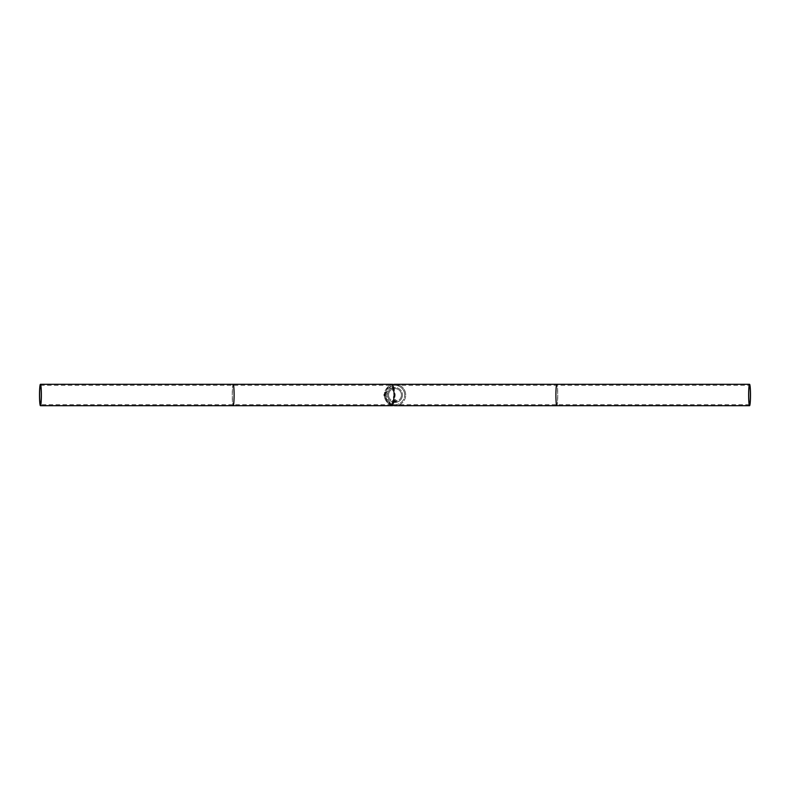 <?xml version="1.0" encoding="UTF-8"?>
<svg xmlns="http://www.w3.org/2000/svg" width="790" height="790" viewBox="0 0 790 790"><rect width="100%" height="100%" fill="white"/><g stroke="black" fill="none" stroke-linecap="round" stroke-linejoin="round"><path stroke-width="0.59" stroke-dasharray="3.95 2.96" d="M392.768 403.334L394.091 402.703L395.197 395L394.091 387.298L391.672 386.853L386.034 395C388.502 401.685 390.744 404.47 392.768 403.334L392.255 404.223L393.39 403.68L394.22 395L393.39 386.32L390.922 386.053L385.007 395C387.742 402.406 390.151 405.477 392.255 404.223M385.342 395A9.658 9.658 0 0 0 395 404.658A9.658 9.658 0 0 0 404.658 395A9.658 9.658 0 0 0 395 385.342A9.658 9.658 0 0 0 385.342 395A9.658 9.658 0 0 0 395 404.658A9.658 9.658 0 0 0 404.658 395A9.658 9.658 0 0 0 395 385.342A9.658 9.658 0 0 0 385.342 395A9.658 9.658 0 0 1 395 385.342A9.658 9.658 0 0 1 404.658 395M405.695 395A10.695 10.695 0 0 0 395 384.305A10.695 10.695 0 0 1 405.695 395A10.695 10.695 0 0 1 395 405.695A10.695 10.695 0 0 0 405.695 395A10.695 10.695 0 0 1 395 405.695M393.282 384.454A10.695 10.695 0 0 0 384.305 395A10.695 10.695 0 0 1 393.282 384.454M388.581 395A6.419 6.419 0 0 1 395 388.581A6.419 6.419 0 0 1 401.419 395A6.419 6.419 0 0 1 395 401.419A6.419 6.419 0 0 1 388.581 395A6.419 6.419 0 0 1 395 388.581A6.419 6.419 0 0 1 397.498 400.915L392.502 400.915A6.419 6.419 0 0 1 395 388.581A6.419 6.419 0 0 1 401.419 395M387.554 395A7.446 7.446 0 0 1 395 387.554A7.446 7.446 0 0 1 397.123 402.14A0.869 0.869 0 0 1 396.254 401.903L395.059 400.668L396.254 401.903L393.746 401.903L394.941 400.668L393.746 401.903A0.869 0.869 0 0 1 392.877 402.14A7.446 7.446 0 0 1 395 387.554A7.446 7.446 0 0 1 402.446 395A7.446 7.446 0 0 1 395 402.446A7.446 7.446 0 0 1 387.554 395A7.446 7.446 0 0 0 395 402.446A7.446 7.446 0 0 0 402.446 395M392.877 402.14A0.869 0.869 0 0 0 393.746 401.903A0.869 0.869 0 0 1 392.877 402.14L397.123 402.14A0.869 0.869 0 0 1 396.254 401.903M393.282 405.547A10.695 10.695 0 0 1 384.305 395A10.695 10.695 0 0 0 393.282 405.547A10.695 10.695 0 0 1 384.305 395M392.502 400.915A0.869 0.869 0 0 0 393.469 400.718A0.869 0.869 0 0 1 392.502 400.915A0.869 0.869 0 0 0 393.469 400.718L396.531 400.718L395.75 399.908A0.869 0.869 0 0 0 395.128 399.641L395.128 399.641A0.869 0.869 0 0 1 395.75 399.908L394.25 399.908A0.869 0.869 0 0 1 394.872 399.641A0.869 0.869 0 0 0 394.25 399.908L393.469 400.718L394.25 399.908M396.531 400.718A0.869 0.869 0 0 0 397.498 400.915A0.869 0.869 0 0 1 396.531 400.718L395.75 399.908M384.246 395L391.623 385.342L393.914 395L391.623 404.658L384.246 395M392.571 405.695L388.69 404.253L383.762 395L388.68 385.757L392.571 384.305M555.992 395A9.658 0.839 90 0 0 556.832 404.658A9.658 0.839 90 0 0 557.671 395A9.658 0.839 90 0 0 556.832 385.342A9.658 0.839 90 0 0 555.992 395M556.832 405.695A10.695 0.928 90 0 0 557.76 395A10.695 0.928 90 0 0 556.832 384.305M395.197 395L394.22 395M386.034 395L385.007 395M234.008 395A9.658 0.839 -90 0 0 233.169 385.342A9.658 0.839 -90 0 0 232.329 395A9.658 0.839 -90 0 0 233.169 404.658A9.658 0.839 -90 0 0 234.008 395M233.169 384.305A10.695 0.928 -90 0 0 232.24 395A10.695 0.928 -90 0 0 233.169 405.695M749.572 404.658L395 404.658M395 385.342L749.572 385.342M393.39 386.32L394.091 387.298M393.39 403.68L394.091 402.703M40.428 385.342L391.623 385.342M391.623 404.658L40.428 404.658"/><path stroke-width="1.19" d="M395 384.305A10.695 10.695 0 0 0 393.282 384.454A10.695 10.695 0 0 1 395 384.305L556.832 384.305A10.695 0.928 90 0 0 555.903 395A10.695 0.928 90 0 0 556.832 405.695L749.572 405.695A10.695 0.928 90 0 0 750.5 395A10.695 0.928 90 0 0 749.572 384.305A10.695 0.928 90 0 0 748.634 395A10.695 0.928 90 0 0 749.572 405.695M750.411 395A9.658 0.839 90 0 0 749.572 385.342A9.658 0.839 90 0 0 748.723 395A9.658 0.839 90 0 0 749.572 404.658A9.658 0.839 90 0 0 750.411 395M556.832 405.695L395 405.695A10.695 10.695 0 0 1 393.282 405.547A10.695 10.695 0 0 0 395 405.695A10.695 10.695 0 0 1 393.282 405.547M233.169 384.305L392.571 384.305L394.457 395L392.571 405.695L233.169 405.695A10.695 0.928 -90 0 0 234.097 395A10.695 0.928 -90 0 0 233.169 384.305L40.428 384.305A10.695 0.928 -90 0 0 39.5 395A10.695 0.928 -90 0 0 40.428 405.695A10.695 0.928 -90 0 0 41.366 395A10.695 0.928 -90 0 0 40.428 384.305M39.589 395A9.658 0.839 -90 0 0 40.428 404.658A9.658 0.839 -90 0 0 41.277 395A9.658 0.839 -90 0 0 40.428 385.342A9.658 0.839 -90 0 0 39.589 395M556.832 384.305L749.572 384.305M233.169 405.695L40.428 405.695"/></g></svg>
